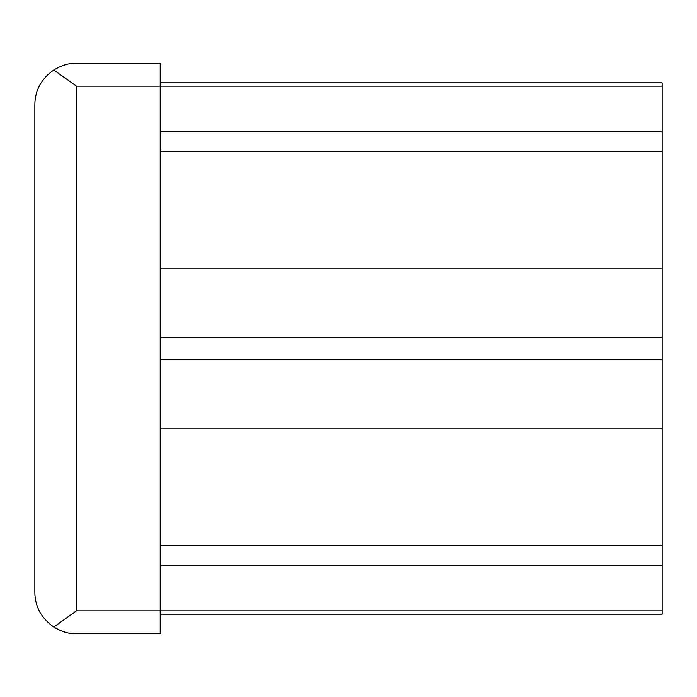 <?xml version="1.0" encoding="UTF-8"?>
<svg xmlns="http://www.w3.org/2000/svg" width="697" height="697" viewBox="0 0 697 697"><rect width="100%" height="100%" fill="white"/><g stroke="black" fill="none" stroke-linecap="round" stroke-linejoin="round"><path stroke-width="1.05" d="M73.481 63.314L160.223 63.314L160.223 633.686L73.481 633.686C67.47 633.468 60.9 631.247 53.774 627.03L76.452 610.877L76.452 86.123L53.774 69.97C60.927 65.745 67.496 63.523 73.481 63.314C67.409 63.532 60.778 65.797 53.599 70.092M73.481 633.686C67.435 633.477 60.805 631.212 53.599 626.908M53.774 627.03C41.21 618.117 34.911 606.468 34.85 592.093L34.85 104.907C34.92 90.514 41.228 78.866 53.774 69.97M160.223 82.786L662.15 82.786L662.15 268.206L160.223 268.206M662.15 268.206L662.15 337.095L160.223 337.095M662.15 337.095L662.15 359.905L160.223 359.905M662.15 359.905L662.15 428.794L160.223 428.794M662.15 428.794L662.15 614.214L160.223 614.214M662.15 610.877L76.452 610.877M662.15 86.123L76.452 86.123M662.15 131.759L160.223 131.759M662.15 565.241L160.223 565.241M160.223 151.232L662.15 151.232M160.223 545.768L662.15 545.768"/></g></svg>
